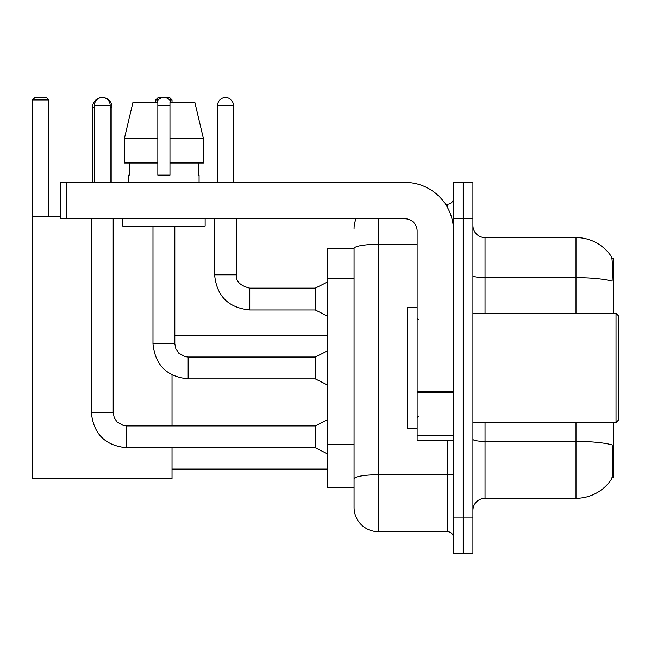 <?xml version="1.0" encoding="UTF-8"?>
<svg xmlns="http://www.w3.org/2000/svg" width="651" height="651" viewBox="0 0 651 651"><rect width="100%" height="100%" fill="white"/><g stroke="black" fill="none" stroke-linecap="round" stroke-linejoin="round"><path stroke-width="0.98" d="M613.6 313.375L613.6 258.187L611.875 258.187M612.03 477.704L613.6 477.704L613.6 422.523M354.063 248.487L327.38 248.487L327.38 487.412L354.063 487.412L354.063 507.422L354.063 248.487M472.919 510.449A12.125 12.125 0 0 1 485.044 498.324L576.005 498.324A42.445 42.445 0 0 0 611.492 479.16L611.248 479.527L611.492 479.16C612.949 475.743 613.283 465.961 612.493 449.808L612.176 444.902A42.445 7.373 180 0 0 576.005 441.386L576.005 422.523M463.211 517.122L463.211 553.505L472.919 553.505L472.919 517.122L463.211 517.122L463.211 553.505L453.511 553.505L453.511 517.122L463.211 517.122L463.211 218.777L463.211 517.122M453.511 517.122L453.511 182.394L463.211 182.394L463.211 218.777L463.211 182.394L472.919 182.394L472.919 517.122M576.005 313.375L576.005 277.66A42.445 7.373 180 0 1 612.095 281.151C612.672 267.179 612.436 258.992 611.395 256.592L611.395 256.592A42.445 42.445 0 0 0 576.005 237.574A42.445 42.445 0 0 1 611.248 256.372A42.445 42.445 0 0 0 576.005 237.574L485.044 237.574A12.125 12.125 0 0 1 472.919 225.441A12.125 12.125 0 0 0 485.044 237.574L485.044 313.375M378.321 218.777L378.321 531.672L447.449 531.672L447.449 440.719M445.512 204.219L447.449 204.219A6.062 6.062 0 0 0 453.511 198.156M354.063 494.076L354.063 483.164M453.511 537.742A6.062 6.062 0 0 0 447.449 531.672M354.063 228.477A24.258 24.258 0 0 1 356.089 218.777M378.321 531.672A24.258 24.258 0 0 1 354.063 507.422M203.454 162.986L203.454 138.728L194.836 102.345L203.454 138.728L203.454 162.986L169.96 162.986L169.96 102.345L194.836 102.345L203.454 138.728L169.96 138.728M157.835 138.728L124.333 138.728L132.95 102.345L124.333 138.728L132.95 102.345L157.835 102.345L157.835 175.111L169.96 175.111L169.96 162.986M92.58 182.394L92.58 107.195A9.7 9.7 0 0 1 102.288 97.495A7.885 7.885 0 0 1 110.165 105.381L110.165 182.394M111.988 182.394L111.988 107.195A9.7 9.7 0 0 0 102.288 97.495A7.885 7.885 0 0 0 94.403 105.381L94.403 182.394M172.019 447.75L172.019 478.794L32.55 478.794L32.55 99.92L34.975 97.495L46.376 97.495L48.801 99.92L32.55 99.92M48.801 216.352L48.801 99.92M32.55 216.352L60.567 216.352M172.019 425.917L172.019 374.943M158.209 99.92L155.768 99.92L158.193 97.495L169.594 97.495L172.019 99.92L172.019 102.345M172.019 99.92L169.585 99.92M155.768 99.92L155.768 102.345M327.38 453.812L315.255 447.75L315.255 425.917L327.38 419.854M91.368 218.777L91.368 412.579L113.201 412.579L113.201 218.777M156.622 102.345A7.885 7.885 0 0 1 171.172 102.345M327.38 384.928L315.255 378.866L315.255 357.033L327.38 350.97M152.977 226.052L152.977 343.695L174.81 343.695L174.81 226.052M453.511 440.719L417.128 440.719L417.128 391.674L453.511 391.674M453.511 230.902A48.508 48.508 0 0 0 404.995 182.394L66.63 182.394L66.63 218.777L404.995 218.777A12.125 12.125 0 0 1 417.128 230.902L417.128 391.674M66.63 218.777L60.567 218.777L60.567 182.394L66.63 182.394M128.727 175.111L129.248 175.111L128.727 175.111L128.727 182.394M199.068 175.111L198.539 175.111L199.068 175.111L199.068 182.394M198.539 162.986L198.539 175.111M169.96 175.111L157.835 175.111M129.248 175.111L129.248 162.986M122.657 218.777L122.657 226.052L205.13 226.052L205.13 218.777M157.835 162.986L124.333 162.986L124.333 138.728M616.025 313.375L618.45 315.8L618.45 420.098L616.025 422.523L616.025 313.375L472.919 313.375M417.128 307.305L407.42 307.305L407.42 428.586L417.128 428.586M217.621 182.394L217.621 105.381A7.885 7.885 0 0 1 225.506 97.495A7.885 7.885 0 0 1 233.392 105.381L233.392 182.394M327.38 316.044L315.255 309.974L315.255 288.149L327.38 282.078M214.594 218.777L214.594 274.803L236.419 274.803L236.419 218.777M354.063 278.555L327.38 278.555M354.063 444.706L327.38 444.706M576.005 498.324L576.005 441.386L485.044 441.386L485.044 498.324M611.395 256.592A42.445 42.445 0 0 0 576.005 237.574L576.005 277.66L485.044 277.66A12.125 2.108 0 0 1 472.919 275.552M472.919 218.777L453.511 218.777M485.044 422.523L485.044 441.386A12.125 2.108 0 0 1 472.919 439.279M453.511 473.684A6.062 1.05 0 0 1 447.449 474.742L378.321 474.742A24.258 4.215 180 0 0 354.063 478.949M354.063 248.519A24.258 4.215 180 0 1 378.321 244.312L417.128 244.312M447.449 207.417L447.449 204.219M94.403 107.195L92.58 107.195M111.988 107.195L110.165 107.195M315.255 447.75L126.538 447.75C105.202 445.642 93.475 433.916 91.368 412.579C93.475 433.916 105.202 445.642 126.538 447.75C105.202 445.642 93.475 433.916 91.368 412.579C93.475 433.916 105.202 445.642 126.538 447.75C105.202 445.642 93.475 433.916 91.368 412.579C93.475 433.916 105.202 445.642 126.538 447.75C105.202 445.642 93.475 433.916 91.368 412.579C93.475 433.916 105.202 445.642 126.538 447.75C105.202 445.642 93.475 433.916 91.368 412.579C93.475 433.916 105.202 445.642 126.538 447.75C105.202 445.642 93.475 433.916 91.368 412.579C93.475 433.916 105.202 445.642 126.538 447.75C105.202 445.642 93.475 433.916 91.368 412.579C93.475 433.916 105.202 445.642 126.538 447.75L126.538 425.941M94.403 105.381L110.165 105.381M315.255 378.866L188.155 378.866C166.811 376.75 155.093 365.032 152.977 343.695C155.093 365.032 166.811 376.75 188.155 378.866C166.811 376.75 155.093 365.032 152.977 343.695C155.093 365.032 166.811 376.75 188.155 378.866C166.811 376.75 155.093 365.032 152.977 343.695C155.093 365.032 166.811 376.75 188.155 378.866C166.811 376.75 155.093 365.032 152.977 343.695C155.093 365.032 166.811 376.75 188.155 378.866C166.811 376.75 155.093 365.032 152.977 343.695C155.093 365.032 166.811 376.75 188.155 378.866C166.811 376.75 155.093 365.032 152.977 343.695C155.093 365.032 166.811 376.75 188.155 378.866C166.811 376.75 155.093 365.032 152.977 343.695C155.093 365.032 166.811 376.75 188.155 378.866L188.155 357.057M157.835 105.381L169.96 105.381M453.511 392.724L417.128 392.724M417.128 435.706L453.511 435.706M315.255 309.974L249.764 309.974C228.42 307.866 216.702 296.14 214.594 274.803C216.702 296.14 228.42 307.866 249.764 309.974C228.42 307.866 216.702 296.14 214.594 274.803C216.702 296.14 228.42 307.866 249.764 309.974C228.42 307.866 216.702 296.14 214.594 274.803C216.702 296.14 228.42 307.866 249.764 309.974C228.42 307.866 216.702 296.14 214.594 274.803C216.702 296.14 228.42 307.866 249.764 309.974C228.42 307.866 216.702 296.14 214.594 274.803C216.702 296.14 228.42 307.866 249.764 309.974C228.42 307.866 216.702 296.14 214.594 274.803C216.702 296.14 228.42 307.866 249.764 309.974C228.42 307.866 216.702 296.14 214.594 274.803C216.702 296.14 228.42 307.866 249.764 309.974C228.42 307.866 216.702 296.14 214.594 274.803C216.702 296.14 228.42 307.866 249.764 309.974L249.764 288.165C240.138 285.724 235.686 281.273 236.419 274.803C235.686 281.273 240.138 285.724 249.764 288.149C240.138 285.724 235.686 281.273 236.419 274.803C235.686 281.273 240.138 285.724 249.764 288.149C240.138 285.724 235.686 281.273 236.419 274.803C235.686 281.273 240.138 285.724 249.764 288.149C240.138 285.724 235.686 281.273 236.419 274.803C235.686 281.273 240.138 285.724 249.764 288.149C240.138 285.724 235.686 281.273 236.419 274.803C235.686 281.273 240.138 285.724 249.764 288.149C240.138 285.724 235.686 281.273 236.419 274.803C235.686 281.273 240.138 285.724 249.764 288.149C240.138 285.724 235.686 281.273 236.419 274.803C235.686 281.273 240.138 285.724 249.764 288.149C240.138 285.724 235.686 281.273 236.419 274.803C235.686 281.273 240.138 285.724 249.764 288.149L315.255 288.149M217.621 105.381L233.392 105.381M172.019 469.094L327.38 469.094M174.81 335.688L327.38 335.688M113.201 412.579L114.259 417.787L117.107 422.011L123.421 425.551L126.538 425.917L315.255 425.917M91.368 412.579C93.475 433.916 105.202 445.642 126.538 447.75M315.255 357.033L188.155 357.033L185.03 356.658L178.716 353.127L175.868 348.895L174.81 343.695M472.919 422.523L616.025 422.523M418.341 319.438L417.128 318.225M418.341 416.461L417.128 417.673M214.594 274.803C216.702 296.14 228.42 307.866 249.764 309.974M236.419 274.803C235.686 281.273 240.138 285.724 249.764 288.149"/></g></svg>
